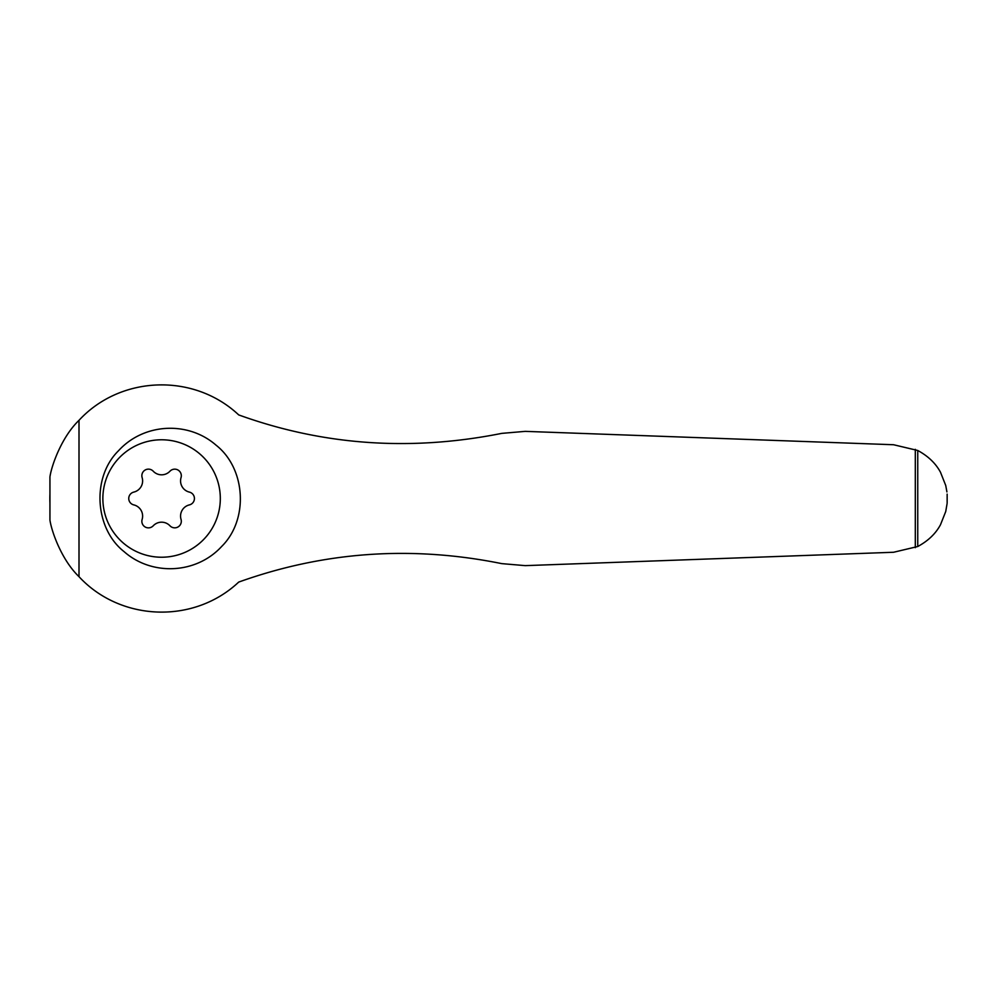 <?xml version="1.0" encoding="UTF-8"?>
<svg xmlns="http://www.w3.org/2000/svg" width="997" height="997" viewBox="0 0 997 997"><rect width="100%" height="100%" fill="white"/><g stroke="black" fill="none" stroke-linecap="round" stroke-linejoin="round"><path stroke-width="1.5" d="M947.088 503.622L945.729 511.523L940.52 524.671C935.747 533.619 928.157 540.897 917.751 546.518L917.751 450.482C928.17 456.128 935.759 463.406 940.52 472.316L945.729 485.477L946.926 491.92M49.937 502.937L49.937 494.063A111.652 111.652 0 0 0 49.85 497.416L49.85 499.584A111.652 111.652 0 0 0 49.937 502.937L49.937 520.085C51.545 531.214 61.415 559.753 79 576.677C120.276 621.293 193.543 624.533 238.707 582.086C323.888 551.54 411.574 545.384 501.778 563.629L525.245 565.635L893.561 552.263L917.751 546.518M79 576.677L79 420.323C120.4 375.508 193.692 372.641 238.707 414.914C323.04 445.397 410.727 451.554 501.778 433.371L525.245 431.365L893.561 444.737L917.751 450.482M118.493 450.756C91.5 477.289 94.59 528.547 124.102 551.653C151.706 576.067 196.172 574.235 221.658 546.468C248.814 519.736 245.898 468.615 216.075 445.185C187.972 420.634 143.643 423.114 118.493 450.756M49.937 494.063L49.937 476.915C51.483 465.848 61.527 437.072 79 420.323M161.589 439.777A58.723 58.723 0 0 1 212.448 527.862A58.723 58.723 0 0 1 110.729 527.862A58.723 58.723 0 0 1 161.589 439.777M142.135 477.613A6.58 6.58 0 0 1 153.226 471.207A11.503 11.503 0 0 0 169.964 471.207A6.58 6.58 0 0 1 181.043 477.613A11.503 11.503 0 0 0 189.405 492.107A6.58 6.58 0 0 1 189.405 504.893A11.503 11.503 0 0 0 181.043 519.387A6.58 6.58 0 0 1 169.964 525.793A11.503 11.503 0 0 0 153.226 525.793A6.58 6.58 0 0 1 142.135 519.387A11.503 11.503 0 0 0 133.772 504.893A6.58 6.58 0 0 1 133.772 492.107A11.503 11.503 0 0 0 142.135 477.613M49.85 499.584L49.85 497.416M915.308 547.665L915.308 449.335M947.15 494.113L947.15 502.874"/></g></svg>

